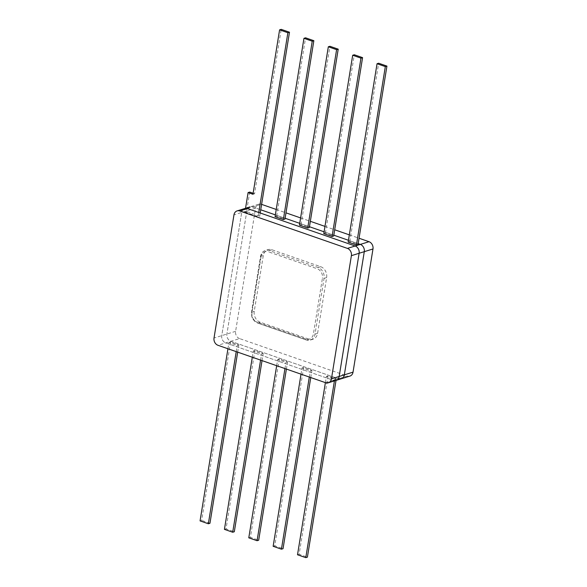 <?xml version="1.0" encoding="UTF-8"?>
<svg xmlns="http://www.w3.org/2000/svg" width="587" height="587" viewBox="0 0 587 587"><rect width="100%" height="100%" fill="white"/><g stroke="black" fill="none" stroke-linecap="round" stroke-linejoin="round"><path stroke-width="0.44" stroke-dasharray="2.94 2.2" d="M325.668 382.731L333.401 380.332L225.724 342.896A5.914 4.85 72.8 0 1 221.754 335.632L241.705 212.45A5.914 4.85 72.8 0 1 244.823 208.502A5.914 4.85 -107.2 0 0 241.705 212.45L221.754 335.632A5.914 4.85 -107.2 0 0 225.724 342.896L333.401 380.332A5.914 4.85 -107.2 0 0 336.058 380.398M260.21 322.212A8.864 7.279 72.8 0 1 254.252 311.308L263.284 255.572A8.864 7.279 72.8 0 1 267.966 249.644A8.864 7.279 72.8 0 1 271.942 249.754L320.671 266.689A8.864 7.279 72.8 0 1 326.621 277.592L317.596 333.328A8.864 7.279 72.8 0 1 312.915 339.257A8.864 7.279 72.8 0 1 308.931 339.147L260.21 322.212L257.634 323.011A8.864 7.279 72.8 0 1 251.676 312.108L260.701 256.372A8.864 7.279 72.8 0 1 265.383 250.444A8.864 7.279 72.8 0 1 269.367 250.554L318.095 267.489A8.864 7.279 72.8 0 1 324.046 278.392L315.021 334.128A8.864 7.279 72.8 0 1 310.34 340.056A8.864 7.279 72.8 0 1 306.355 339.946L257.634 323.011A1.181 0.58 109.2 0 1 257.422 323.011L306.15 339.946A1.181 0.58 109.2 0 0 306.355 339.946L308.931 339.147M258.764 212.494L258.089 216.662L244.933 212.09L245.535 208.348M260.21 213L259.696 216.163L258.089 216.662M259.696 216.163L246.54 211.591L249.702 192.081M253.129 193.27L254.575 193.776L281.202 29.35M246.54 211.591L244.933 212.09M252.96 194.275L254.575 193.776M275.068 216.676L276.682 216.177L284.966 219.061M276.682 216.177L305.57 37.817M299.429 225.144L301.043 224.645L309.327 227.529M301.043 224.645L329.931 46.285M323.797 233.619L325.403 233.112L333.687 235.996M325.403 233.112L354.291 54.76M348.157 242.086L349.764 241.587L358.048 244.463M349.764 241.587L378.652 63.227M227.939 348.759L228.952 342.537L237.236 345.413L238.843 344.914L230.559 342.038L201.671 520.398L200.064 520.896M236.223 351.635L237.236 345.413M228.952 342.537L230.559 342.038M209.955 523.274L201.671 520.398M237.676 352.141L238.843 344.914M252.307 357.226L253.313 351.004L261.597 353.888L263.203 353.381L254.927 350.505L226.039 528.865L234.316 531.741M260.591 360.102L261.597 353.888M253.313 351.004L254.927 350.505M224.425 529.364L226.039 528.865M262.037 360.609L263.203 353.381M276.668 365.694L277.673 359.471L285.957 362.355L287.571 361.856L279.287 358.973L250.4 537.332L258.684 540.216M284.952 368.577L285.957 362.355M277.673 359.471L279.287 358.973M248.785 537.831L250.4 537.332M286.397 369.076L287.571 361.856M301.028 374.161L302.034 367.939L310.318 370.823L311.932 370.324L303.648 367.44L274.76 545.8L283.044 548.684M309.312 377.045L310.318 370.823M302.034 367.939L303.648 367.44M273.146 546.299L274.76 545.8M310.758 377.544L311.932 370.324M325.389 382.629L326.401 376.414L334.685 379.29L336.292 378.791L328.008 375.915L299.121 554.267L307.405 557.151M334.421 380.912L334.685 379.29M326.401 376.414L328.008 375.915M297.514 554.774L299.121 554.267M336.028 380.405L336.292 378.791M349.911 376.098A5.914 4.85 72.8 0 1 347.255 376.032L239.577 338.596L230.874 341.296A5.914 4.85 72.8 0 1 226.905 334.032L246.856 210.85A5.914 4.85 72.8 0 1 249.974 206.903A5.914 4.85 72.8 0 1 252.63 206.969L260.731 209.786L252.63 206.969A5.914 4.85 -107.2 0 0 249.974 206.903A5.914 4.85 -107.2 0 0 246.856 210.85L226.905 334.032A5.914 4.85 -107.2 0 0 230.874 341.296L338.56 378.732L230.874 341.296L217.99 345.295M341.208 378.798A5.914 4.85 72.8 0 1 338.56 378.732L333.401 380.332M275.362 214.871L285.091 218.254L275.362 214.871M299.722 223.339L309.452 226.721L299.722 223.339M324.083 231.806L333.82 235.189L324.083 231.806M348.451 240.281L358.18 243.664L348.451 240.281M239.577 338.596A5.914 4.85 72.8 0 1 235.607 331.332L255.558 208.15A5.914 4.85 72.8 0 1 258.676 204.203A5.914 4.85 72.8 0 1 261.332 204.269L261.611 204.371M276.242 209.456L285.972 212.839M300.603 217.924L310.332 221.306M324.963 226.391L334.693 229.774M349.324 234.859L359.061 238.241M235.607 331.332L214.02 338.031M255.558 208.15L233.971 214.849M254.252 311.308L251.485 312.262L251.845 316.914L253.07 319.497L257.422 323.011A1.181 0.58 109.2 0 1 257.165 322.094A7.682 6.31 72.8 0 1 252.006 312.651L261.032 256.908L260.511 256.519L263.284 255.572M317.596 333.328L315.021 334.128L313.399 333.988A7.682 6.31 72.8 0 1 305.893 339.037L257.165 322.094M326.621 277.592L324.046 278.392L322.424 278.253L313.399 333.988M320.671 266.689L318.095 267.489A1.181 0.58 -70.8 0 0 317.266 268.802A7.682 6.31 72.8 0 1 322.424 278.253M271.942 249.754L269.367 250.554A1.181 0.58 -70.8 0 0 268.545 251.867L317.266 268.802M252.006 312.651L251.485 312.262L260.511 256.519C261.208 253.283 262.829 251.258 265.383 250.444L267.966 249.644M261.032 256.908A7.682 6.31 72.8 0 1 268.545 251.867M305.893 339.037A1.181 0.58 109.2 0 0 306.15 339.946L310.34 340.056L312.915 339.257M247.479 208.568L261.332 204.269M347.255 376.032L338.56 378.732M258.676 204.203L249.974 206.903"/><path stroke-width="0.88" d="M328.324 382.797A5.914 4.85 -107.2 0 0 331.442 378.85L351.393 255.668A5.914 4.85 -107.2 0 0 347.423 248.404L239.745 210.968A5.914 4.85 -107.2 0 0 237.089 210.902A5.914 4.85 -107.2 0 0 233.971 214.849L214.02 338.031A5.914 4.85 -107.2 0 0 217.99 345.295L325.668 382.731A5.914 4.85 -107.2 0 0 328.324 382.797L336.058 380.398A5.914 4.85 -107.2 0 0 339.176 376.45L359.127 253.268A5.914 4.85 -107.2 0 0 355.157 246.004L247.479 208.568A5.914 4.85 -107.2 0 0 244.823 208.502A5.914 4.85 72.8 0 1 247.479 208.568L355.157 246.004A5.914 4.85 72.8 0 1 359.127 253.268L339.176 376.45A5.914 4.85 72.8 0 1 336.058 380.398A5.914 4.85 72.8 0 1 333.401 380.332M245.535 208.348L248.088 192.58L252.96 194.275L279.595 29.849L287.879 32.733L258.764 212.494M287.879 32.733L289.486 32.226L260.21 213M279.595 29.849L281.202 29.35L289.486 32.226M248.088 192.58L249.702 192.081L253.129 193.27M312.24 41.2L303.956 38.316L275.068 216.676L283.352 219.56L284.966 219.061L313.854 40.701L312.24 41.2L283.352 219.56M303.956 38.316L305.57 37.817L313.854 40.701M336.6 49.668L328.316 46.784L299.429 225.144L307.713 228.027L309.327 227.529L338.215 49.169L336.6 49.668L307.713 228.027M328.316 46.784L329.931 46.285L338.215 49.169M360.961 58.135L352.684 55.259L323.797 233.619L332.073 236.495L333.687 235.996L362.575 57.636L360.961 58.135L332.073 236.495M352.684 55.259L354.291 54.76L362.575 57.636M385.329 66.602L377.045 63.726L348.157 242.086L356.441 244.962L358.048 244.463L386.936 66.104L385.329 66.602L356.441 244.962M377.045 63.726L378.652 63.227L386.936 66.104M227.939 348.759L200.064 520.896L208.348 523.773L236.223 351.635M208.348 523.773L209.955 523.274L237.676 352.141M252.307 357.226L224.425 529.364L232.709 532.24L260.591 360.102M232.709 532.24L234.316 531.741L262.037 360.609M276.668 365.694L248.785 537.831L257.069 540.715L284.952 368.577M257.069 540.715L258.684 540.216L286.397 369.076M301.028 374.161L273.146 546.299L281.43 549.183L309.312 377.045M281.43 549.183L283.044 548.684L310.758 377.544M325.389 382.629L297.514 554.774L305.798 557.65L334.421 380.912M305.798 557.65L307.405 557.151L336.028 380.405M359.061 238.241L369.01 241.705A5.914 4.85 72.8 0 1 372.98 248.969L353.029 372.151L344.334 374.851A5.914 4.85 72.8 0 1 341.208 378.798A5.914 4.85 -107.2 0 0 344.334 374.851L364.285 251.669A5.914 4.85 -107.2 0 0 360.315 244.405A5.914 4.85 72.8 0 1 364.285 251.669L344.334 374.851L331.442 378.85M260.731 209.786L275.362 214.871L260.731 209.786M285.091 218.254L299.722 223.339L285.091 218.254M309.452 226.721L324.083 231.806L309.452 226.721M333.82 235.189L348.451 240.281L333.82 235.189M358.18 243.664L360.315 244.405L358.18 243.664M338.56 378.732A5.914 4.85 -107.2 0 0 341.208 378.798L336.058 380.398M261.611 204.371L276.242 209.456M285.972 212.839L300.603 217.924M310.332 221.306L324.963 226.391M334.693 229.774L349.324 234.859M353.029 372.151A5.914 4.85 72.8 0 1 349.911 376.098L341.208 378.798M247.479 208.568L239.745 210.968M369.01 241.705L347.423 248.404M372.98 248.969L351.393 255.668M249.974 206.903L237.089 210.902"/></g></svg>
